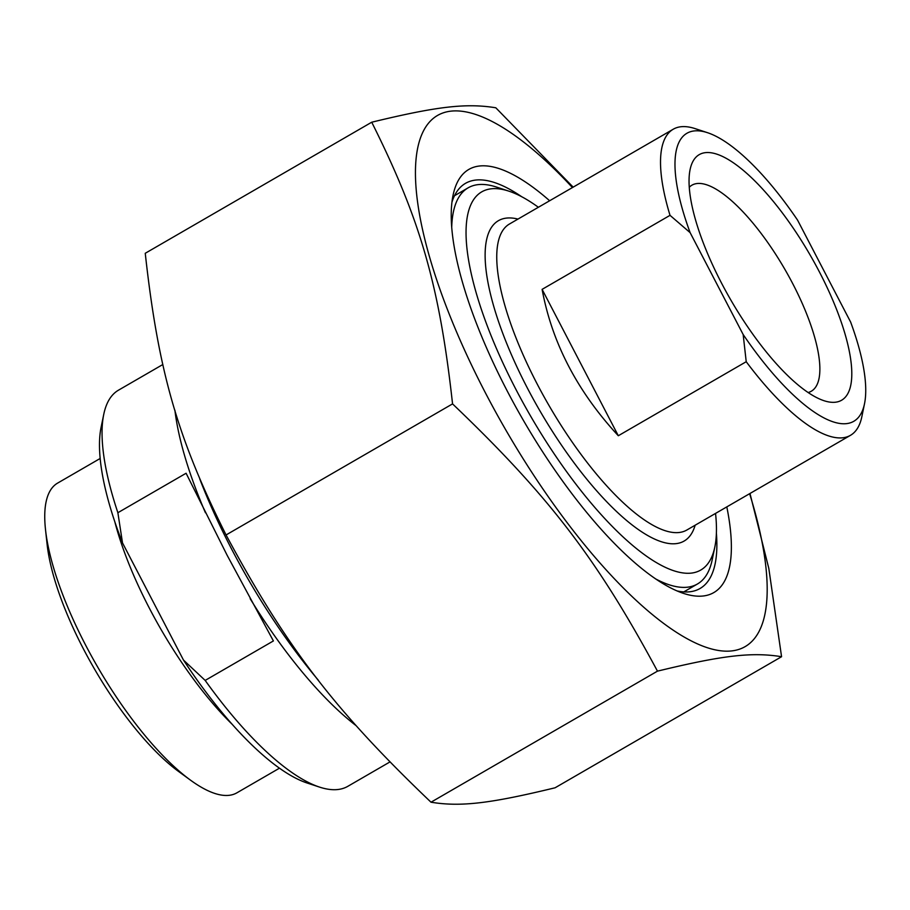 <?xml version="1.0" encoding="UTF-8"?>
<svg xmlns="http://www.w3.org/2000/svg" width="910" height="910" viewBox="0 0 910 910"><rect width="100%" height="100%" fill="white"/><g stroke="black" fill="none" stroke-linecap="round" stroke-linejoin="round"><path stroke-width="1.36" d="M371.724 122.213L145.247 253.287C158.306 371.314 177.325 437.573 226.067 534.955C286.593 647.476 334.8 710.346 430.999 802.211C460.608 807.022 489.796 803.621 555.089 787.787L781.565 656.713C751.956 651.913 722.767 655.302 657.475 671.148C596.949 558.626 548.753 495.757 452.554 403.892C439.485 285.865 420.465 219.606 371.724 122.213C437.005 106.379 466.204 102.978 495.813 107.79L573.175 187.142M749.976 493.482L768.813 568.42L781.565 656.713M572.435 187.562A306.897 98.553 59.9 0 0 421.819 134.475A306.897 98.553 59.9 0 0 485.633 393.268A306.897 98.553 59.9 0 0 702.941 646.157A306.897 98.553 59.9 0 0 749.612 493.698M226.067 534.955L452.554 403.892M716.386 533.158A234.075 75.166 -120.1 0 1 700.029 588.508A234.075 75.166 -120.1 0 1 677.006 590.92M451.974 202.077A234.075 75.166 -120.1 0 1 465.533 183.319A234.075 75.166 -120.1 0 1 521.68 196.708M549.64 200.757A244.471 78.51 59.9 0 0 453.066 195.252A244.471 78.51 59.9 0 0 523.352 420.306A244.471 78.51 59.9 0 0 683.467 593.377A244.471 78.51 59.9 0 0 726.806 506.893M430.999 802.211L657.475 671.148M389.901 761.966L347.813 786.331A228.865 73.505 -120.1 0 1 319.444 787.07A228.865 73.505 -120.1 0 1 205.171 680.418L273.398 640.936L227.136 555.271L186.095 473.245L117.879 512.717A228.865 73.505 -120.1 0 1 103.751 414.368A228.865 73.505 -120.1 0 1 118.528 390.151L162.844 364.512M205.171 680.418L183.49 660.08L122.509 542.917L117.879 512.717M183.49 660.08A218.468 70.161 59.9 0 0 307 782.975L319.444 787.07M100.18 458.469L57.626 483.096A178.929 57.467 59.9 0 0 45.5 529.529L47.092 544.18A162.287 52.12 59.9 0 0 178.667 771.532L190.577 780.211A178.929 57.467 59.9 0 0 229.161 795.317A178.929 57.467 59.9 0 0 236.873 792.837L279.427 768.211M103.751 414.368L101.112 427.211A218.468 70.161 59.9 0 0 122.509 542.917M45.5 529.529A178.929 57.467 59.9 0 0 190.577 780.211M199.722 478.865A252.275 81.013 59.9 0 0 318.363 680.236M670.022 215.34L690.133 232.653L743.163 334.527L746.223 361.714L618.311 435.742C577.384 391.55 551.983 342.763 542.11 289.357L670.022 215.34A176.858 56.795 59.9 0 1 673.264 129.209L509.543 223.962A176.858 56.795 -120.1 0 0 537.23 384.111A176.858 56.795 -120.1 0 0 686.709 530.098L850.429 435.355A176.858 56.795 59.9 0 0 861.861 416.632L864.5 403.801A166.45 53.451 -120.1 0 1 743.163 334.527M542.11 289.357L618.311 435.742M864.5 403.801A166.45 53.451 -120.1 0 0 850.622 322.038L797.592 220.163A166.45 53.451 -120.1 0 0 707.639 132.735L695.183 128.64A176.858 56.795 59.9 0 0 680.885 126.752A176.858 56.795 59.9 0 0 673.264 129.209M690.133 232.653A166.45 53.451 -120.1 0 1 707.639 132.735M721.493 283.033A141.949 45.591 59.9 0 0 823.891 400.673A141.949 45.591 59.9 0 0 809.832 254.516A141.949 45.591 59.9 0 0 690.11 169.51A141.949 45.591 59.9 0 0 721.493 283.033M746.223 361.714A176.858 56.795 59.9 0 0 850.429 435.355M715.544 513.411A218.468 70.161 -120.1 0 1 714.839 546.944A218.468 70.161 -120.1 0 1 691.327 573.107A218.468 70.161 -120.1 0 1 506.119 369.756A218.468 70.161 -120.1 0 1 508.963 191.18A218.468 70.161 -120.1 0 1 538.379 207.275M655.428 578.805A228.865 73.505 59.9 0 0 687.562 587.189A228.865 73.505 59.9 0 0 697.424 584.004A228.865 73.505 59.9 0 0 712.2 559.775L714.839 546.944M508.963 191.18L496.507 187.073A228.865 73.505 59.9 0 0 478 184.639A228.865 73.505 59.9 0 0 468.138 187.824A228.865 73.505 59.9 0 0 451.735 226.817M689.291 187.244A119.062 38.231 -120.1 0 1 691.975 185.151A119.062 38.231 -120.1 0 1 792.621 283.442A119.062 38.231 -120.1 0 1 811.254 391.254A119.062 38.231 -120.1 0 1 808.103 392.54M174.902 410.217A228.865 73.505 59.9 0 0 205.444 512.774M250.17 598.712A228.865 73.505 59.9 0 0 356.06 725.623M114.796 521.703A178.929 57.467 59.9 0 0 149.388 608.233A178.929 57.467 59.9 0 0 231.879 724.019M517.983 219.082A185.174 59.468 59.9 0 0 527.55 388.388A185.174 59.468 59.9 0 0 695.149 525.218M468.138 187.824L454.5 195.718M697.424 584.004L683.785 591.898"/></g></svg>
